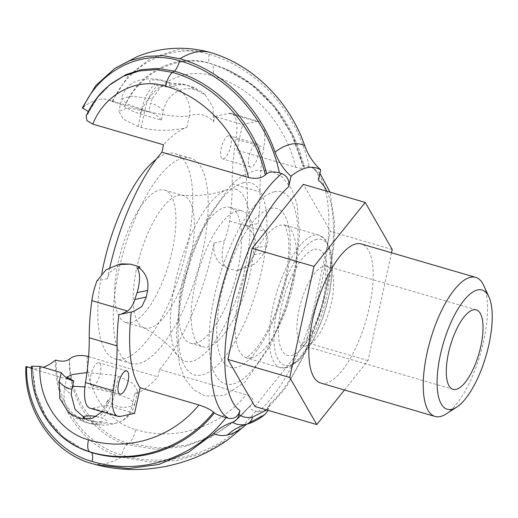 <?xml version="1.0" encoding="UTF-8"?>
<svg xmlns="http://www.w3.org/2000/svg" width="518" height="518" viewBox="0 0 518 518"><rect width="100%" height="100%" fill="white"/><g stroke="black" fill="none" stroke-linecap="round" stroke-linejoin="round"><path stroke-width="0.39" stroke-dasharray="2.59 1.94" d="M206.669 51.496L177.797 49.676L150.473 58.411L127.784 76.431L111.966 101.528A139.724 50.071 106.3 0 0 108.113 99.896A139.724 50.071 106.3 0 0 82.278 107.938M161.292 120.131A139.724 50.071 106.3 0 0 150.44 112.264A139.724 50.071 106.3 0 0 148.77 111.862L150.602 103.471A148.349 53.166 -73.7 0 1 163.287 111.001L161.292 120.131L140.067 113.934C132.64 111.37 127.493 108.89 124.605 106.481A139.724 50.071 106.3 0 0 124.56 106.443C122.261 104.914 118.279 103.335 112.607 101.709L111.966 101.528M318.415 180.296L317.884 173.394L313.643 168.169L309.116 166.492L302.486 165.384C292.327 121.251 260.988 82.874 221.717 67.379L210.204 63.364C176.165 52.661 138.507 72.28 124.56 106.443M87.238 356.229C85.159 388.345 106.145 421.646 135.716 429.642A13.798 4.947 -73.7 0 1 128.84 443.382L158.152 448.018L187.328 445.072L214.75 434.751L238.908 417.728L251.968 403.943A132.802 47.591 -73.7 0 1 250.777 405.089L235.211 420.985L211.098 437.088L184.123 446.697L155.575 449.274L127.072 444.651A10.347 3.71 106.3 0 0 121.821 455.024C83.495 444.638 55.096 402.395 56.229 360.282M69.464 359.116C67.58 397.293 92.767 435.34 127.072 444.651A203.548 72.947 -73.7 0 0 128.84 443.382C94.295 434.032 69.062 395.998 69.541 359.045M87.4 114.472L97.792 97.287L111.616 83.379C101.638 91.246 93.849 101.237 88.248 113.351L87.4 114.472A139.724 50.071 106.3 0 0 87.328 114.536L86.208 115.993M109.415 85.133L96.685 98.414L87.328 114.536M25.9 366.511A139.724 50.071 106.3 0 0 29.753 368.136A139.724 50.071 106.3 0 0 43.136 367.346M55.588 360.094C53.399 403.069 82.161 446.445 121.374 457.07L149.21 461.946L176.923 460.534L204.014 452.803L228.296 439.452M134.557 413.377L106.734 405.244L92.605 408.301A34.499 12.361 -73.7 0 1 90.164 408.242M235.981 139.064A138.002 49.456 106.3 0 0 232.206 183.896A138.002 49.456 -73.7 0 1 229.597 221.018A34.499 12.361 -73.7 0 1 224.527 240.728C220.441 255.931 221.62 265.138 228.049 268.356L237.328 271.069A132.802 47.591 106.3 0 0 237.62 269.917L239.938 269.574L249.177 264.433L254.241 254.733A132.802 47.591 106.3 0 0 255.478 248.141C256.546 239.089 253.328 231.734 245.823 226.068L258.165 223.4A138.002 49.456 -73.7 0 0 260.03 192.029A138.002 49.456 106.3 0 1 263.804 147.196A34.499 12.361 -73.7 0 0 259.117 121.549A34.499 12.361 -73.7 0 0 256.669 121.497L242.541 124.547L214.717 116.421L228.846 113.371A34.499 12.361 -73.7 0 1 231.287 113.423A34.499 12.361 -73.7 0 1 235.981 139.064L263.804 147.196M133.463 311.538L118.939 314.523M237.328 271.069A34.499 12.361 -73.7 0 0 239.737 269.464L237.62 269.917M245.823 226.068A132.802 47.591 106.3 0 0 236.966 150.136L242.541 124.547M251.243 167.023A12.076 4.325 -73.7 0 1 250.388 167.01A12.076 4.325 -73.7 0 1 249.618 154.202A12.076 4.325 -73.7 0 1 257.161 143.823A12.076 4.325 -73.7 0 1 258.236 155.517A12.076 4.325 -73.7 0 1 251.243 167.023M239.737 269.464L243.11 268.887L255.652 263.565L264.717 252.473A34.499 12.361 106.3 0 0 266.99 245.655C268.33 240.773 267.787 236.04 265.365 231.468L258.165 223.4M109.784 267.592A132.802 47.591 106.3 0 0 107.401 278.678L109.835 272.364L121.711 263.837M86.241 419.276L93.577 421.794L102.758 421.762L98.161 422.06L92.301 421.173L85.988 419.353L83.061 417.45M96.4 416.537L101.483 417.942C106.799 419.82 108.249 421.393 105.847 422.662A175.952 63.054 -73.7 0 1 89.743 423.4A175.952 63.054 -73.7 0 1 80.821 418.505M170.823 83.126C157.012 77.661 144.664 77.389 133.786 82.31C131.345 82.919 122.714 90.87 121.652 98.692L130.924 96.193L152.188 98.685L160.878 86.869L169.198 82.912L170.836 83.107L169.231 85.451C171.477 83.508 167.295 81.643 156.682 79.869C147.818 79.707 147.274 81.332 155.044 84.758L158.132 85.664C164.083 87.076 168.816 87.309 172.319 86.357A175.952 63.054 -73.7 0 1 188.422 85.619A175.952 63.054 -73.7 0 1 197.345 90.514L194.256 89.614C180.342 85.237 165.987 96.322 163.287 111.001M86.953 372.571L115.41 375.304L118.505 376.204L133.288 383.573L137.652 391.362L134.589 394.282A139.724 50.071 106.3 0 0 157.932 376.877L159.55 369.451L246.141 394.748C252.868 397.17 254.811 400.233 251.968 403.943L238.908 417.728M134.589 394.282L132.051 405.905L134.887 403.988L129.837 398.892L111.726 392.191L84.894 386.888M72.572 386.305L64.297 388.765L66.841 377.136M93.583 421.781C73.802 416.977 71.775 412.917 66.835 406.021C64.472 403.645 63.623 397.895 64.29 388.785L71.167 394.321M102.098 411.732L107.912 399.838A151.8 54.403 106.3 0 0 132.051 405.905A24.152 21.879 71.5 0 1 118.123 422.468C126.522 419.612 132.103 413.448 134.887 403.988M102.758 421.762A175.952 63.054 -73.7 0 1 86.655 422.5L89.743 423.4C99.424 426.003 108.871 425.699 118.091 422.481A24.152 21.879 71.5 0 1 105.847 422.662M152.188 98.685L150.602 103.471M148.77 111.862L128.173 107.789L118.881 111.338L123.245 119.127L138.028 126.496L141.116 127.396C157.589 132.388 179.791 129.921 186.862 127.383A139.724 50.071 106.3 0 0 163.526 144.787M186.862 127.383L189.4 115.76C182.595 117.709 161.104 115.372 144.8 110.509L126.69 103.807L121.646 98.711L118.881 111.338M197.345 90.514L205.316 94.904L213.027 107.2L213.539 121.827A151.8 54.403 106.3 0 0 189.4 115.76A24.152 21.879 -108.5 0 0 172.319 86.357M107.912 399.838L106.734 405.244M213.539 121.827L214.717 116.421M124.611 106.488C139.465 73.077 177.305 53.212 211.564 63.96L229.545 70.83C266.848 88.183 295.053 125.576 304.267 167.482L302.078 168.492L295.733 167.301L236.966 150.136M237.386 210.897A70.726 25.343 106.3 0 0 196.445 278.328A70.726 25.343 106.3 0 0 202.726 346.782A70.726 25.343 106.3 0 0 207.731 346.892A70.726 25.343 106.3 0 0 248.679 279.467A70.726 25.343 106.3 0 0 242.392 211.007A70.726 25.343 106.3 0 0 237.386 210.897M195.37 343.279A70.726 25.343 106.3 0 0 236.312 275.854A70.726 25.343 106.3 0 0 230.024 207.394A70.726 25.343 106.3 0 0 225.019 207.284A70.726 25.343 106.3 0 0 184.078 274.715A70.726 25.343 106.3 0 0 190.359 343.175A70.726 25.343 106.3 0 0 195.37 343.279M88.306 111.558L88.261 113.351M229.545 70.83L255.452 87.277L277.078 109.609L293.402 136.629L304.273 167.482M32.828 367.799C32.848 383.967 36.636 399.151 44.185 413.364L51.865 425.116L64.051 437.827C70.273 443.026 77.007 447.092 84.266 450.038L62.95 436.959L46.251 417.32L35.826 393.266L32.31 367.145L32.841 367.799L31.559 367.942M31.585 366.226L32.258 367.1L34.939 391.776L44.101 414.853L59.259 434.162L79.06 447.746M88.597 356.624L157.932 376.877M326.858 191.22A122.455 43.881 -73.7 0 1 323.277 300.654A122.455 43.881 -73.7 0 1 269.606 404.157L266.077 410.133L258.061 411.875L255.762 411.201C250.524 409.608 248.86 407.569 250.777 405.089L235.211 420.985M229.662 70.869L221.782 67.398L249.78 83.23L273.465 105.931L291.504 134.032L302.92 165.922A132.802 47.591 -73.7 0 1 303.703 166.641M302.92 165.922L302.486 165.384M228.049 268.356C217.23 263.843 212.568 255.387 214.051 242.994L224.527 240.728M159.55 369.451A132.802 47.591 106.3 0 0 214.051 242.994M130.653 363.468A106.948 38.326 106.3 0 0 130.737 363.494A106.948 38.326 106.3 0 0 197.513 271.581A106.948 38.326 106.3 0 0 190.715 158.171A106.948 38.326 106.3 0 0 123.97 249.967A106.948 38.326 106.3 0 0 130.653 363.468M98.038 362.768A12.076 4.325 106.3 0 0 91.045 374.281A12.076 4.325 106.3 0 0 92.12 385.968A12.076 4.325 106.3 0 0 92.975 385.988A12.076 4.325 106.3 0 0 99.961 374.475A12.076 4.325 106.3 0 0 98.893 362.788A12.076 4.325 106.3 0 0 98.038 362.768M228.477 135.677A12.076 4.325 106.3 0 0 221.49 147.19A12.076 4.325 106.3 0 0 222.565 158.877A12.076 4.325 106.3 0 0 223.42 158.897A12.076 4.325 106.3 0 0 230.406 147.384A12.076 4.325 106.3 0 0 229.332 135.697A12.076 4.325 106.3 0 0 228.477 135.677M392.243 249.508L330.413 231.442L303.386 184.363M391.53 252.778L368.026 360.58L344.47 389.989M254.947 406.507L306.196 342.515L330.413 231.442M368.026 360.58L306.196 342.515M320.681 383.042A72.449 25.965 106.3 0 0 325.809 383.152A72.449 25.965 106.3 0 0 367.754 314.076A72.449 25.965 106.3 0 0 361.318 243.952M269.606 404.157L268.712 408.268L266.66 409.926M246.451 424.41L265.132 414.283M268.052 410.334L268.712 408.268M446.199 413.927A72.449 25.965 106.3 0 0 480.315 354.195A72.449 25.965 106.3 0 0 483.715 285.496M235.418 189.206A89.698 32.148 -73.7 0 1 237.548 295.331A89.698 32.148 -73.7 0 1 178.037 356.287A89.698 32.148 -73.7 0 1 179.396 266.071A89.698 32.148 -73.7 0 1 226.696 189.711A89.698 32.148 -73.7 0 1 235.418 189.206M144.412 327.952A68.998 24.728 106.3 0 0 144.47 327.972A68.998 24.728 106.3 0 0 187.529 268.745A68.998 24.728 106.3 0 0 183.223 195.519A68.998 24.728 106.3 0 0 183.165 195.506A68.998 24.728 106.3 0 0 181.488 195.182A68.998 24.728 106.3 0 0 140.125 254.649A68.998 24.728 106.3 0 0 142.884 327.337A68.998 24.728 106.3 0 0 144.412 327.952M125.861 322.533A68.998 24.728 106.3 0 0 125.919 322.552A68.998 24.728 106.3 0 0 168.978 263.332A68.998 24.728 106.3 0 0 164.672 190.1A68.998 24.728 106.3 0 0 164.614 190.087A68.998 24.728 106.3 0 0 121.555 249.307A68.998 24.728 106.3 0 0 125.861 322.533M101.806 273.381A106.948 38.326 106.3 0 0 115.19 358.955A106.948 38.326 106.3 0 0 115.281 358.974A106.948 38.326 106.3 0 0 182.025 267.184A106.948 38.326 106.3 0 0 175.343 153.684A106.948 38.326 106.3 0 0 175.259 153.658A106.948 38.326 106.3 0 0 156.281 159.194M112.607 101.709C128.937 64.051 171.154 42.385 209.181 54.345C257.964 68.026 297.947 113.41 309.116 166.492M121.374 457.07A213.902 76.658 -73.7 0 1 91.686 463.487M92.605 408.301L120.429 416.427M232.206 183.896L260.03 192.029M228.846 113.371L256.669 121.497M255.478 248.141L266.99 245.655M254.241 254.733L264.717 252.473M229.597 221.018L265.365 231.468M68.596 412.561C73.828 417.139 79.85 420.454 86.655 422.5A175.952 63.054 -73.7 0 1 77.732 417.605M169.231 85.451A175.952 63.054 -73.7 0 1 185.334 84.719A175.952 63.054 -73.7 0 1 194.256 89.614M118.505 376.204L114.821 393.097A24.152 8.657 -73.7 0 1 101.483 417.942M115.41 375.304L111.726 392.191A24.152 8.657 -73.7 0 1 98.394 417.035M141.116 127.396L144.8 110.509A24.152 8.657 -73.7 0 1 158.132 85.664M138.028 126.496L141.705 109.602A24.152 8.657 -73.7 0 1 155.044 84.758M295.726 167.301C285.787 124.145 252.868 87.134 212.833 75.939C183.508 66.725 151.398 84.538 140.067 113.934M274.449 191.738A100.052 35.852 106.3 0 0 209.097 343.343A100.052 35.852 106.3 0 0 276.884 328.703A100.052 35.852 106.3 0 0 274.449 191.738M243.531 182.705A100.052 35.852 106.3 0 0 178.179 334.317A100.052 35.852 106.3 0 0 245.966 319.671A100.052 35.852 106.3 0 0 243.531 182.705M209.181 54.345A10.347 3.71 -73.7 0 0 210.204 63.364A203.548 72.947 -73.7 0 1 211.564 63.96A13.798 4.947 -73.7 0 1 212.833 75.939M135.716 429.642C175.557 441.75 219.697 427.331 246.141 394.748M255.762 411.201C224.164 451.787 170.364 469.774 121.821 455.024M107.401 278.678L96.931 280.937M285.386 367.812A68.998 24.728 -73.7 0 1 280.503 367.709A68.998 24.728 -73.7 0 1 274.372 300.919A68.998 24.728 -73.7 0 1 314.316 235.14A68.998 24.728 -73.7 0 1 319.198 235.243A68.998 24.728 -73.7 0 1 325.33 302.033A68.998 24.728 -73.7 0 1 285.386 367.812M316.686 239.355A65.553 23.491 106.3 0 0 273.867 338.688A65.553 23.491 106.3 0 0 318.279 329.092A65.553 23.491 106.3 0 0 316.686 239.355M258.061 411.875A132.802 47.591 106.3 0 0 321.84 281.501A132.802 47.591 106.3 0 0 311.415 167.159M306.63 345.797A41.401 14.834 106.3 0 0 330.601 306.326A41.401 14.834 106.3 0 0 326.916 266.252A41.401 14.834 106.3 0 0 323.99 266.187A41.401 14.834 106.3 0 0 300.019 305.659A41.401 14.834 106.3 0 0 303.697 345.733A41.401 14.834 106.3 0 0 306.63 345.797M314.517 249.307A55.199 19.781 -73.7 0 1 315.857 324.877A55.199 19.781 -73.7 0 1 278.457 332.957A55.199 19.781 -73.7 0 1 314.517 249.307M270.83 208.32A82.802 29.675 -73.7 0 1 272.85 321.672A82.802 29.675 -73.7 0 1 216.751 333.793A82.802 29.675 -73.7 0 1 270.83 208.32M251.379 357.88A68.998 24.728 106.3 0 0 291.323 292.094A68.998 24.728 106.3 0 0 285.191 225.311A68.998 24.728 106.3 0 0 280.309 225.201A68.998 24.728 106.3 0 0 240.365 290.986A68.998 24.728 106.3 0 0 246.497 357.776A68.998 24.728 106.3 0 0 251.379 357.88M238.921 417.715L235.25 420.959M231.287 113.423L259.117 121.549M239.938 269.574L243.11 268.887M205.316 94.904C200.408 90.624 194.774 87.529 188.422 85.619L185.334 84.719L169.198 82.912M137.652 391.362L134.894 403.988M255.348 170.364L270.739 170.772L282.232 176.942L291.589 188.895L296.943 203.794L299.644 233.586L295.972 268.784L285.606 309.116L270.04 346.302L244.872 382.18L224.281 395.493L205.251 396.043L193.764 389.847L184.745 378.49L179.422 364.413L176.379 333.968L180.122 297.733L190.708 256.876L206.604 219.36L231.682 184.149L242.819 175.472L255.348 170.364M190.359 343.175L202.726 346.782M230.024 207.394L242.392 211.007M150.44 112.264L108.113 99.896M72.08 380.503L29.753 368.136M280.503 367.709L288.766 367.327L298.795 360.625L313.513 339.737L323.297 316.673L329.921 291.446L332.368 269.133L330.782 250.952L325.99 240.061L319.198 235.243L284.33 224.89C284.317 223.342 285.444 226.424 287.704 234.136C291.427 251.89 285.709 288.947 273.634 317.23C267.068 332.724 260.327 344.192 253.412 351.638C250.44 354.7 248.187 356.565 246.652 357.232L245.545 357.666L280.503 367.709M266.084 410.139L286.176 387.218L304.195 355.283L321.937 307.964L330.244 272.831L334.039 243.007L334.505 222.507L330.024 192.146M319.923 173.381L313.649 168.162M245.998 424.618L247.507 423.582M257.161 143.823L229.332 135.697M250.388 167.01L222.565 158.877M126.716 370.914L98.893 362.788M119.943 394.094L92.12 385.968M476.275 309.887L326.916 266.252L324.119 264.51C325.259 264.704 325.828 270.48 325.835 281.844C324.89 294.697 321.691 307.867 316.252 321.361C312.082 331.138 307.945 338.254 303.859 342.702L300.401 345.694L303.697 345.733L453.056 389.361M125.919 322.552L144.47 327.972M164.614 190.087L183.165 195.506M181.488 195.182C198.297 196.503 213.364 194.677 226.696 189.711M142.884 327.337C157.757 335.275 169.477 344.923 178.037 356.287M115.281 358.974L130.737 363.494M175.259 153.658L190.715 158.171"/><path stroke-width="0.78" d="M111.61 83.379L109.427 85.114L123.491 76.217L139.219 70.94L155.853 69.639L172.481 72.403C217.418 84.958 254.306 126.709 265.326 174.935A132.802 47.591 -73.7 0 1 266.517 173.783C255.853 124.987 219.01 83.715 174.249 71.134A10.347 3.71 106.3 0 0 179.493 60.761C141.498 48.854 99.184 70.429 82.919 108.126L88.306 111.558M82.919 108.126L82.278 107.938L95.688 85.671L114.821 68.363L129.876 60.651L146.251 56.345L163.118 55.691L179.94 58.715C222.74 70.862 259.57 107.181 275.039 152.085C278.431 161.61 283.754 169.677 290.999 176.282A132.802 47.591 -73.7 0 1 307.006 167.754A132.802 47.591 -73.7 0 1 320.687 169.872C313.442 163.261 308.126 155.199 304.726 145.675C289.264 100.764 252.428 64.446 209.628 52.299L206.669 51.496C182.647 45.901 159.583 47.572 137.477 56.514L114.821 68.363M320.687 169.872L318.415 180.296A122.455 43.881 -73.7 0 1 326.858 191.22M43.136 367.346A139.724 50.071 106.3 0 0 55.588 360.094L56.229 360.282C61.933 361.758 66.343 361.363 69.464 359.116A139.724 50.071 106.3 0 0 69.541 359.045C73.685 355.646 79.584 354.707 87.238 356.229L88.597 356.624M111.616 83.379L125.868 74.676L141.563 69.619L157.951 68.428L174.249 71.134A203.548 72.947 -73.7 0 0 172.481 72.403A13.798 4.947 106.3 0 0 165.598 86.143C205.633 97.365 238.578 134.304 248.498 177.506C255.704 179.163 261.318 178.302 265.326 174.935M109.434 85.114L102.875 91.09C95.836 98.349 90.255 106.714 86.13 116.181M266.66 409.926L252.609 417.081C247.578 418.149 243.052 417.346 239.018 414.685C238.099 418.505 235.917 421.05 232.478 422.312C225.434 424.585 219.166 428.321 213.675 433.527L188.397 452.331L158.845 464.445L128.25 468.583L96.393 464.763L91.686 463.487C52.473 452.855 23.711 409.485 25.9 366.511L26.541 366.699C25.473 408.819 53.755 451.081 92.133 461.434C140.682 476.197 194.483 458.177 226.068 417.618C220.616 416.071 216.712 414.517 214.368 412.956A132.802 47.591 -73.7 0 1 213.584 412.231C210.852 409.725 205.957 407.297 198.906 404.953L140.138 387.788L134.557 413.377L120.429 416.427A34.499 12.361 -73.7 0 1 117.987 416.375A34.499 12.361 -73.7 0 1 113.3 390.727A138.002 49.456 106.3 0 0 117.074 345.894A138.002 49.456 -73.7 0 1 118.939 314.523L121.121 314.206L127.622 311.098C131.022 308.223 133.424 304.351 134.848 299.488A34.499 12.361 106.3 0 1 137.121 292.676C140.242 281.449 140.326 273.374 137.367 268.46L139.484 268.007C146.335 273.802 149.042 281.274 147.591 290.417A132.802 47.591 106.3 0 0 146.354 297.002L141.867 306.585L133.463 311.538L121.121 314.206M117.987 416.375L90.164 408.242A34.499 12.361 -73.7 0 1 85.47 382.601A138.002 49.456 106.3 0 0 89.245 337.768A138.002 49.456 -73.7 0 1 91.854 300.647A34.499 12.361 -73.7 0 1 96.931 280.937L105.989 269.839L118.531 264.523L130.504 264.148L121.711 263.837L118.531 264.517M131.261 312.017A132.802 47.591 106.3 0 0 140.138 387.788M120.798 394.114A12.076 4.325 -73.7 0 1 119.943 394.094A12.076 4.325 -73.7 0 1 119.172 381.293A12.076 4.325 -73.7 0 1 126.716 370.914A12.076 4.325 -73.7 0 1 127.791 382.601A12.076 4.325 -73.7 0 1 120.798 394.114M137.367 268.46A34.499 12.361 -73.7 0 1 139.776 266.854A132.802 47.591 106.3 0 0 139.484 268.007M266.517 173.783C269.664 171.665 273.964 171.374 279.429 172.902L281.727 173.575C287.289 175.971 289.627 180.348 288.727 186.707L290.999 176.282M86.208 115.993L86.946 120.649L92.832 124.139L163.526 144.787L161.907 152.214L248.498 177.506M161.907 152.214A132.802 47.591 106.3 0 0 109.784 267.592M130.504 264.148L139.776 266.854M239.018 414.685L239.918 410.573C238.099 416.666 234.253 419.237 228.367 418.285L226.068 417.618M83.061 417.45L83.91 416.453L86.882 415.863L91.531 415.857L96.4 416.537M102.098 411.732L92.366 418.324L80.821 418.505L77.732 417.605L68.596 412.561L59.771 398.491L59.24 381.766L61.228 372.63A139.724 50.071 106.3 0 0 72.08 380.503A139.724 50.071 106.3 0 0 73.75 380.905L71.918 389.296A148.349 53.166 -73.7 0 1 59.24 381.766M71.918 389.296L71.173 394.321L75.045 409.375L86.241 419.276M73.75 380.905L66.841 377.136L72.546 374.501L86.953 372.571M84.894 386.888L72.572 386.305M61.228 372.63L40.003 366.433L31.585 366.226M214.368 412.956C185.017 449.87 135.684 465.941 91.11 452.421L84.233 450.025M84.214 450.019L79.053 447.753L89.75 451.825C134.453 465.449 184.052 448.912 213.584 412.231M31.559 367.942L26.541 366.699M313.973 266.414L365.216 202.428L303.386 184.363L252.136 248.355L227.92 359.427L254.947 406.507L316.783 424.566L289.756 377.486L313.973 266.414L252.136 248.355M365.216 202.428L392.243 249.508L391.53 252.778M289.756 377.486L227.92 359.427M344.47 389.989L316.783 424.566M488.947 296.976L483.715 285.496A72.449 25.965 106.3 0 0 475.705 277.37L361.318 243.952A72.449 25.965 106.3 0 0 316.077 306.216A72.449 25.965 106.3 0 0 320.681 383.042L435.075 416.459A72.449 25.965 106.3 0 0 440.203 416.569A72.449 25.965 106.3 0 0 446.199 413.927L456.785 407.064A62.102 22.255 -73.7 0 1 451.651 409.33A62.102 22.255 -73.7 0 1 445.169 337.406A62.102 22.255 -73.7 0 1 488.947 296.976A62.102 22.255 -73.7 0 1 486.026 355.866A62.102 22.255 -73.7 0 1 456.785 407.064M96.393 464.763C141.556 476.482 191.22 465.999 228.296 439.458L246.451 424.41M232.478 422.312C236.577 424.721 241.135 425.395 246.154 424.326L248.018 423.853C253.924 422.028 259.628 418.835 265.132 414.283L268.052 410.334M455.989 389.426A41.401 14.834 -73.7 0 1 453.056 389.361A41.401 14.834 -73.7 0 1 449.378 349.294A41.401 14.834 -73.7 0 1 473.342 309.822A41.401 14.834 -73.7 0 1 476.275 309.887A41.401 14.834 -73.7 0 1 479.953 349.954A41.401 14.834 -73.7 0 1 455.989 389.426M475.705 277.37A72.449 25.965 106.3 0 0 430.471 339.633A72.449 25.965 106.3 0 0 435.075 416.459M156.281 159.194A106.948 38.326 106.3 0 0 101.806 273.381M179.94 58.715A213.902 76.658 -73.7 0 1 209.628 52.299M85.47 382.601L113.3 390.727M89.245 337.768L117.074 345.894M147.591 290.417L137.121 292.676M146.354 297.002L134.848 299.488M281.727 173.575A132.802 47.591 106.3 0 0 217.942 303.949A132.802 47.591 106.3 0 0 228.367 418.285M91.854 300.647L127.622 311.098M198.906 404.953C172.462 437.535 128.322 451.955 88.481 439.847C58.922 431.857 37.95 398.556 40.003 366.433M92.832 124.139C104.17 94.723 136.292 76.936 165.598 86.143M92.133 461.434A10.347 3.71 106.3 0 0 91.11 452.421A203.548 72.947 -73.7 0 1 89.75 451.825A13.798 4.947 -73.7 0 1 88.481 439.847M279.429 172.902C268.253 119.846 228.276 74.43 179.493 60.761M213.675 433.527C217.864 435.567 222.462 436.046 227.467 434.984L227.506 434.978C232.511 433.883 237.801 431.261 243.363 427.11M304.726 145.675C300.511 143.635 295.901 143.156 290.896 144.224C285.884 145.318 280.601 147.934 275.039 152.085M239.918 410.573A122.455 43.881 -73.7 0 1 231.268 305.782A122.455 43.881 -73.7 0 1 288.727 186.707M227.467 434.984A55.199 50.596 77.9 0 1 246.154 424.326A10.347 9.486 -102.1 0 0 252.609 417.081M245.998 424.618L262.166 415.896M79.189 447.805C49.327 434.207 30.245 399.741 31.585 366.09M330.024 192.146L319.923 173.381"/></g></svg>

